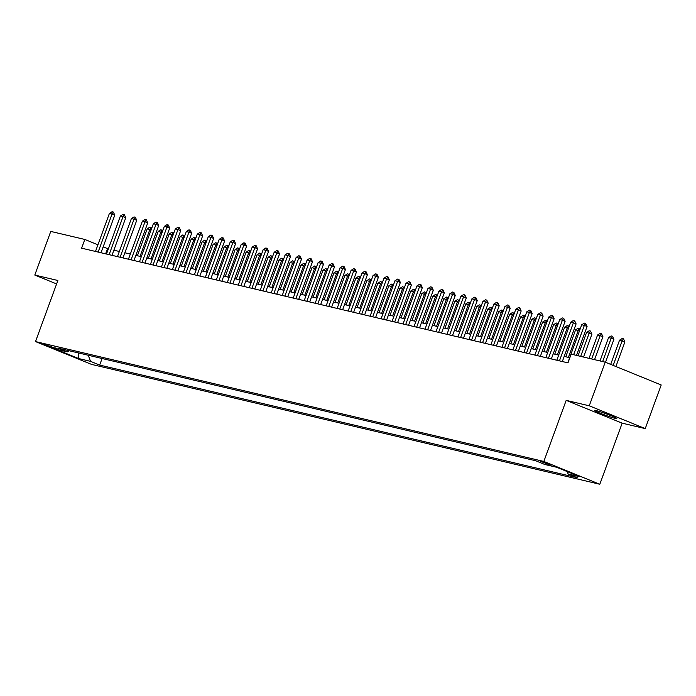 <?xml version="1.0" encoding="UTF-8"?>
<svg xmlns="http://www.w3.org/2000/svg" width="696" height="696" viewBox="0 0 696 696"><rect width="100%" height="100%" fill="white"/><g stroke="black" fill="none" stroke-linecap="round" stroke-linejoin="round"><path stroke-width="1.04" d="M595.915 410.518A11.919 0.783 -159.9 0 0 594.401 410.362A11.919 0.783 -159.9 0 0 602.562 414.155A11.919 0.783 -159.9 0 0 615.281 418.409A11.919 0.783 -159.9 0 0 616.795 418.557A11.919 0.783 -159.9 0 0 608.643 414.764A11.919 0.783 -159.9 0 0 595.915 410.518M540.583 461.335L551.023 465.354L540.583 461.335M645.236 428.614L589.251 405.803L566.187 400.365L622.163 423.168L645.236 428.614L661.2 384.975L605.224 362.172L571.172 354.142L567.98 362.868L81.623 248.176L84.816 239.45L50.764 231.42L34.8 275.05L56.602 283.933M622.163 423.168L599.813 484.259L91.489 364.382L35.513 341.579L543.828 461.448L599.813 484.259M54.888 348.426L57.551 348.957L44.779 344.537L54.888 348.426L55.141 347.739M88.27 355.247L90.532 361.355L99.685 365.078L577.245 477.7L568.093 473.976L567.205 471.575M90.532 361.355L78.665 358.553L55.367 349.061L67.225 351.863L69.296 350.775M568.093 473.976L579.959 476.769L556.661 467.277L544.794 464.484L535.642 460.752L58.072 348.13L67.225 351.863M589.251 405.803L605.224 362.172M566.187 400.365L543.828 461.448M35.513 341.579L57.864 280.488L34.8 275.05M108.358 248.89L103.147 246.915M97.936 244.792L84.816 239.45M569.676 357.683L564.204 356.395M558.688 355.09L553.224 353.803M547.708 352.498L542.236 351.21M536.72 349.914L531.257 348.618M525.741 347.321L520.269 346.034M514.753 344.729L509.289 343.441M503.773 342.136L498.301 340.849M492.785 339.552L487.322 338.265M481.806 336.96L476.334 335.672M470.818 334.367L465.354 333.079M459.838 331.783L454.375 330.487M448.85 329.191L443.387 327.903M437.871 326.598L432.407 325.31M426.883 324.005L421.419 322.718M415.904 321.421L410.44 320.125M404.915 318.829L399.452 317.541M393.936 316.236L388.472 314.949M382.948 313.644L377.484 312.356M371.969 311.06L366.505 309.772M360.989 308.467L355.517 307.18M350.001 305.875L344.537 304.587M339.022 303.291L333.549 301.994M328.034 300.698L322.57 299.41M317.054 298.106L311.582 296.818M306.066 295.513L300.602 294.225M295.087 292.929L289.614 291.641M284.099 290.336L278.635 289.049M273.119 287.744L267.647 286.456M262.131 285.16L256.667 283.864M251.152 282.567L245.679 281.28M240.163 279.975L234.7 278.687M229.184 277.382L223.712 276.095M218.196 274.798L212.732 273.502M207.217 272.206L201.744 270.918M196.228 269.613L190.765 268.325M185.249 267.02L179.777 265.733M174.261 264.436L168.797 263.149M163.282 261.844L157.809 260.556M152.294 259.251L146.83 257.964M141.314 256.667L135.842 255.371M130.326 254.075L124.862 252.787M119.347 251.482L113.883 250.195M105.627 253.831L107.515 248.69M99.685 365.078L102.086 358.51M78.674 352.985L78.665 358.553M95.5 251.447L109.42 213.394L112.047 211.741L113.361 212.054L112.056 214.011L114.779 215.125L101.016 252.744M109.42 213.394L112.056 214.011L98.136 252.065M113.361 212.054L114.779 215.125M151.102 229.924L147.248 228.801L137.39 255.736M147.248 228.801L149.866 227.157L151.78 228.062M140.026 256.363L149.884 229.428L151.189 227.462M106.479 254.031L120.408 215.986L123.027 214.333L124.349 214.646L123.044 216.604L125.767 217.718L111.995 255.336M120.408 215.986L123.044 216.604L109.115 254.658M124.349 214.646L125.767 217.718M117.467 256.624L131.387 218.57L134.015 216.926L135.329 217.23L134.024 219.196L136.747 220.301L122.983 257.929M131.387 218.57L134.024 219.196L120.104 257.25M135.329 217.23L136.747 220.301M128.447 259.216L142.376 221.163L144.994 219.51L146.317 219.823L145.012 221.789L147.735 222.894L133.963 260.513M142.376 221.163L145.012 221.789L131.083 259.834M146.317 219.823L147.735 222.894M162.081 232.516L158.227 231.394L148.37 258.329M158.227 231.394L160.854 229.741L162.76 230.654M151.006 258.947L160.863 232.02L162.168 230.054M173.069 235.1L169.215 233.986L159.358 260.922M169.215 233.986L171.834 232.334L173.748 233.238M161.994 261.539L171.851 234.604L173.156 232.647M184.049 237.693L180.194 236.579L170.337 263.506M180.194 236.579L182.822 234.926L184.727 235.831M172.973 264.132L182.831 237.197L184.136 235.239M139.435 261.809L153.355 223.755L155.982 222.102L157.296 222.416L155.991 224.373L158.714 225.487L144.951 263.105M153.355 223.755L155.991 224.373L142.071 262.427M157.296 222.416L158.714 225.487M195.037 240.285L191.183 239.163L181.325 266.098M191.183 239.163L193.801 237.51L195.715 238.424M183.962 266.725L193.819 239.789L195.124 237.823M150.414 264.393L164.343 226.348L166.962 224.695L168.284 225.008L166.979 226.966L169.702 228.079L155.93 265.698M164.343 226.348L166.979 226.966L153.05 265.019M168.284 225.008L169.702 228.079M206.016 242.869L202.162 241.756L192.305 268.691M202.162 241.756L204.789 240.103L206.695 241.016M194.941 269.308L204.798 242.373L206.103 240.416M161.402 266.986L175.322 228.932L177.95 227.287L179.264 227.592L177.959 229.558L180.682 230.663L166.918 268.291M175.322 228.932L177.959 229.558L164.038 267.603M179.264 227.592L180.682 230.663M217.004 245.462L213.15 244.348L203.293 271.283M213.15 244.348L215.769 242.695L217.683 243.6M205.929 271.901L215.786 244.966L217.091 243.008M172.382 269.578L186.31 231.524L188.929 229.871L190.252 230.185L188.947 232.151L191.67 233.256L177.898 270.875M186.31 231.524L188.947 232.151L175.018 270.196M190.252 230.185L191.67 233.256M227.984 248.054L224.129 246.932L214.272 273.867M224.129 246.932L226.757 245.288L228.662 246.193M216.908 274.494L226.765 247.559L228.07 245.592M183.37 272.162L197.29 234.117L199.917 232.464L201.231 232.777L199.926 234.735L202.649 235.848L188.886 273.467M197.29 234.117L199.926 234.735L186.006 272.788M201.231 232.777L202.649 235.848M238.972 250.647L235.118 249.525L225.26 276.46M235.118 249.525L237.736 247.872L239.65 248.785M227.896 277.078L237.754 250.151L239.059 248.185M194.349 274.755L208.278 236.71L210.897 235.057L212.219 235.361L210.914 237.327L213.637 238.432L199.865 276.06M208.278 236.71L210.914 237.327L196.985 275.381M212.219 235.361L213.637 238.432M249.951 253.231L246.097 252.117L236.24 279.053M246.097 252.117L248.724 250.464L250.63 251.378M238.876 279.67L248.733 252.735L250.038 250.778M205.329 277.347L219.257 239.293L221.885 237.64L223.198 237.954L221.894 239.92L224.617 241.025L210.853 278.644M219.257 239.293L221.894 239.92L207.965 277.965M223.198 237.954L224.617 241.025M260.939 255.823L257.085 254.71L247.228 281.636M257.085 254.71L259.704 253.057L261.618 253.962M249.864 282.263L259.721 255.328L261.026 253.37M216.317 279.94L230.245 241.886L232.864 240.233L234.187 240.546L232.882 242.504L235.605 243.617L221.833 281.236M230.245 241.886L232.882 242.504L218.953 280.558M234.187 240.546L235.605 243.617M271.918 258.416L268.064 257.294L258.207 284.229M268.064 257.294L270.692 255.65L272.597 256.554M260.843 284.855L270.7 257.92L272.005 255.954M227.296 282.524L241.225 244.479L243.852 242.826L245.166 243.139L243.861 245.096L246.584 246.21L232.821 283.829M241.225 244.479L243.861 245.096L229.932 283.15M245.166 243.139L246.584 246.21M282.898 261.009L279.053 259.886L269.195 286.822M279.053 259.886L281.671 258.233L283.585 259.147M271.832 287.439L281.689 260.513L282.994 258.547M238.284 285.116L252.204 247.063L254.832 245.418L256.154 245.723L254.84 247.689L257.572 248.794L243.8 286.421M252.204 247.063L254.84 247.689L240.92 285.743M256.154 245.723L257.572 248.794M293.886 263.593L290.032 262.479L280.175 289.414M290.032 262.479L292.659 260.826L294.565 261.731M282.811 290.032L292.668 263.097L293.973 261.139M249.264 287.709L263.192 249.655L265.82 248.002L267.134 248.315L265.829 250.282L268.552 251.386L254.788 289.005M263.192 249.655L265.829 250.282L251.9 288.327M267.134 248.315L268.552 251.386M304.865 266.185L301.02 265.072L291.163 291.998M301.02 265.072L303.639 263.419L305.553 264.323M293.799 292.625L303.656 265.689L304.961 263.723M260.252 290.293L274.172 252.248L276.799 250.595L278.122 250.908L276.808 252.865L279.531 253.979L265.768 291.598M274.172 252.248L276.808 252.865L262.888 290.919M278.122 250.908L279.531 253.979M315.853 268.778L311.999 267.655L302.142 294.591M311.999 267.655L314.627 266.002L316.532 266.916M304.778 295.217L314.635 268.282L315.94 266.316M271.231 292.885L285.16 254.84L287.787 253.187L289.101 253.492L287.796 255.458L290.519 256.572L276.756 294.19M285.16 254.84L287.796 255.458L273.867 293.512M289.101 253.492L290.519 256.572M326.833 271.362L322.988 270.248L313.13 297.183M322.988 270.248L325.606 268.595L327.52 269.509M315.767 297.801L325.624 270.866L326.929 268.908M282.219 295.478L296.139 257.424L298.767 255.771L300.089 256.084L298.775 258.051L301.499 259.156L287.735 296.774M296.139 257.424L298.775 258.051L284.855 296.096M300.089 256.084L301.499 259.156M337.821 273.954L333.967 272.841L324.11 299.776M333.967 272.841L336.594 271.188L338.5 272.092M326.746 300.394L336.603 273.458L337.908 271.501M293.199 298.071L307.127 260.017L309.755 258.364L311.069 258.677L309.764 260.635L312.487 261.748L298.715 299.367M307.127 260.017L309.764 260.635L295.835 298.688M311.069 258.677L312.487 261.748M348.8 276.547L344.955 275.425L335.098 302.36M344.955 275.425L347.574 273.78L349.488 274.685M337.734 302.986L347.591 276.051L348.896 274.085M304.187 300.655L318.107 262.61L320.734 260.957L322.048 261.27L320.743 263.227L323.466 264.341L309.703 301.96M318.107 262.61L320.743 263.227L306.823 301.281M322.048 261.27L323.466 264.341M359.788 279.139L355.934 278.017L346.077 304.952M355.934 278.017L358.562 276.364L360.467 277.278M348.713 305.57L358.57 278.644L359.875 276.677M315.166 303.247L329.095 265.193L331.714 263.549L333.036 263.854L331.731 265.82L334.454 266.925L320.682 304.552M329.095 265.193L331.731 265.82L317.802 303.874M333.036 263.854L334.454 266.925M370.768 281.723L366.914 280.61L357.065 307.545M366.914 280.61L369.541 278.957L371.455 279.862M359.702 308.163L369.55 281.228L370.864 279.27M326.154 305.84L340.074 267.786L342.702 266.133L344.015 266.446L342.71 268.412L345.433 269.517L331.67 307.136M340.074 267.786L342.71 268.412L328.79 306.457M344.015 266.446L345.433 269.517M381.756 284.316L377.902 283.202L368.045 310.129M377.902 283.202L380.529 281.549L382.435 282.454M370.681 310.755L380.538 283.82L381.843 281.854M337.134 308.432L351.062 270.379L353.681 268.726L355.004 269.039L353.699 270.996L356.422 272.11L342.65 309.729M351.062 270.379L353.699 270.996L339.77 309.05M355.004 269.039L356.422 272.11M392.735 286.909L388.881 285.786L379.033 312.721M388.881 285.786L391.509 284.133L393.423 285.047M381.669 313.348L391.517 286.413L392.831 284.447M348.122 311.016L362.042 272.971L364.669 271.318L365.983 271.631L364.678 273.589L367.401 274.702L353.638 312.321M362.042 272.971L364.678 273.589L350.758 311.643M365.983 271.631L367.401 274.702M403.724 289.493L399.869 288.379L390.012 315.314M399.869 288.379L402.497 286.726L404.402 287.639M392.648 315.932L402.505 288.997L403.81 287.039M359.101 313.609L373.03 275.555L375.649 273.911L376.971 274.215L375.666 276.181L378.389 277.286L364.617 314.914M373.03 275.555L375.666 276.181L361.737 314.227M376.971 274.215L378.389 277.286M414.703 292.085L410.849 290.971L400.992 317.907M410.849 290.971L413.476 289.319L415.39 290.223M403.628 318.524L413.485 291.589L414.799 289.632M370.089 316.202L384.009 278.148L386.637 276.495L387.95 276.808L386.645 278.774L389.368 279.879L375.605 317.498M384.009 278.148L386.645 278.774L372.725 316.819M387.95 276.808L389.368 279.879M425.691 294.678L421.837 293.555L411.98 320.491M421.837 293.555L424.464 291.911L426.37 292.816M414.616 321.117L424.473 294.182L425.778 292.216M381.069 318.785L394.997 280.74L397.616 279.087L398.939 279.4L397.634 281.358L400.357 282.472L386.584 320.09M394.997 280.74L397.634 281.358L383.705 319.412M398.939 279.4L400.357 282.472M436.67 297.27L432.816 296.148L422.959 323.083M432.816 296.148L435.444 294.495L437.358 295.409M425.595 323.701L435.452 296.774L436.757 294.808M392.057 321.378L405.977 283.324L408.604 281.68L409.918 281.984L408.613 283.951L411.336 285.055L397.573 322.683M405.977 283.324L408.613 283.951L394.693 322.004M409.918 281.984L411.336 285.055M447.658 299.854L443.804 298.741L433.947 325.676M443.804 298.741L446.423 297.088L448.337 298.001M436.583 326.293L446.44 299.358L447.745 297.401M403.036 323.971L416.965 285.917L419.584 284.264L420.906 284.577L419.601 286.543L422.324 287.648L408.552 325.267M416.965 285.917L419.601 286.543L405.672 324.588M420.906 284.577L422.324 287.648M458.638 302.447L454.784 301.333L444.927 328.26M454.784 301.333L457.411 299.68L459.317 300.585M447.563 328.886L457.42 301.951L458.725 299.993M414.024 326.563L427.944 288.509L430.572 286.856L431.885 287.17L430.58 289.127L433.303 290.241L419.54 327.86M427.944 288.509L430.58 289.127L416.66 327.181M431.885 287.17L433.303 290.241M469.626 305.039L465.772 303.917L455.915 330.852M465.772 303.917L468.391 302.273L470.305 303.178M458.551 331.479L468.408 304.543L469.713 302.577M425.004 329.147L438.932 291.102L441.551 289.449L442.874 289.762L441.569 291.72L444.292 292.833L430.519 330.452M438.932 291.102L441.569 291.72L427.64 329.774M442.874 289.762L444.292 292.833M480.605 307.632L476.751 306.51L466.894 333.445M476.751 306.51L479.379 304.857L481.284 305.77M469.53 334.063L479.387 307.136L480.692 305.17M435.992 331.74L449.912 293.686L452.539 292.042L453.853 292.346L452.548 294.312L455.271 295.417L441.508 333.045M449.912 293.686L452.548 294.312L438.628 332.357M453.853 292.346L455.271 295.417M491.593 310.216L487.739 309.102L477.882 336.038M487.739 309.102L490.358 307.449L492.272 308.354M480.518 336.655L490.375 309.72L491.68 307.762M446.971 334.332L460.9 296.279L463.519 294.625L464.841 294.939L463.536 296.905L466.259 298.01L452.487 335.629M460.9 296.279L463.536 296.905L449.607 334.95M464.841 294.939L466.259 298.01M502.573 312.808L498.719 311.686L488.862 338.621M498.719 311.686L501.346 310.042L503.252 310.947M491.498 339.248L501.355 312.313L502.66 310.346M457.959 336.916L471.879 298.871L474.507 297.218L475.82 297.531L474.515 299.489L477.238 300.602L463.475 338.221M471.879 298.871L474.515 299.489L460.595 337.543M475.82 297.531L477.238 300.602M513.561 315.401L509.707 314.279L499.85 341.214M509.707 314.279L512.326 312.626L514.24 313.539M502.486 341.84L512.343 314.905L513.648 312.939M468.939 339.509L482.867 301.464L485.486 299.811L486.808 300.115L485.503 302.081L488.227 303.195L474.454 340.814M482.867 301.464L485.503 302.081L471.575 340.135M486.808 300.115L488.227 303.195M524.54 317.985L520.686 316.871L510.829 343.807M520.686 316.871L523.314 315.218L525.219 316.132M513.465 344.424L523.322 317.489L524.627 315.532M479.927 342.101L493.847 304.048L496.474 302.395L497.788 302.708L496.483 304.674L499.206 305.779L485.443 343.398M493.847 304.048L496.483 304.674L482.563 342.719M497.788 302.708L499.206 305.779M535.529 320.578L531.674 319.464L521.817 346.399M531.674 319.464L534.293 317.811L536.207 318.716M524.453 347.017L534.31 320.082L535.615 318.124M490.906 344.694L504.835 306.64L507.454 304.987L508.776 305.3L507.471 307.258L510.194 308.371L496.422 345.99M504.835 306.64L507.471 307.258L493.542 345.312M508.776 305.3L510.194 308.371M546.508 323.17L542.654 322.048L532.797 348.983M542.654 322.048L545.281 320.404L547.187 321.308M535.433 349.61L545.29 322.674L546.595 320.708M501.894 347.278L515.814 309.233L518.442 307.58L519.755 307.893L518.45 309.85L521.173 310.964L507.41 348.583M515.814 309.233L518.45 309.85L504.53 347.904M519.755 307.893L521.173 310.964M557.496 325.763L553.642 324.64L543.785 351.576M553.642 324.64L556.261 322.988L558.175 323.901M546.421 352.193L556.278 325.267L557.583 323.301M512.874 349.87L526.802 311.817L529.421 310.172L530.743 310.477L529.438 312.443L532.162 313.548L518.389 351.175M526.802 311.817L529.438 312.443L515.51 350.497M530.743 310.477L532.162 313.548M568.475 328.347L564.621 327.233L554.764 354.168M564.621 327.233L567.249 325.58L569.154 326.485M557.4 354.786L567.257 327.851L568.562 325.893M523.862 352.463L537.782 314.409L540.409 312.756L541.723 313.07L540.418 315.036L543.141 316.141L529.378 353.759M537.782 314.409L540.418 315.036L526.498 353.081M541.723 313.07L543.141 316.141M579.463 330.939L575.609 329.826L565.752 356.752M575.609 329.826L578.228 328.173L580.142 329.077M568.388 357.379L578.245 330.443L579.55 328.477M534.841 355.056L548.77 317.002L551.389 315.349L552.711 315.662L551.406 317.62L554.129 318.733L540.357 356.352M548.77 317.002L551.406 317.62L537.477 355.673M552.711 315.662L554.129 318.733M583.561 357.065L591.948 334.141L586.589 332.41L578.045 355.76M586.589 332.41L589.216 330.757L590.53 331.07L591.948 334.141M580.682 356.378L589.225 333.036L590.53 331.07M545.821 357.64L559.749 319.595L562.377 317.941L563.69 318.255L562.385 320.212L565.108 321.326L551.345 358.945M559.749 319.595L562.385 320.212L548.457 358.266M563.69 318.255L565.108 321.326M594.549 359.649L602.936 336.733L600.213 335.62L597.577 335.002L589.034 358.353M597.577 335.002L600.196 333.349L601.518 333.662L602.936 336.733M591.67 358.971L600.213 335.62L601.518 333.662M556.809 360.232L570.737 322.178L573.356 320.534L574.678 320.839L573.373 322.805L576.097 323.91L562.325 361.537M570.737 322.178L573.373 322.805L559.445 360.85M574.678 320.839L576.097 323.91M605.511 362.285L613.915 339.326L611.192 338.212L608.556 337.595L600.013 360.937M608.556 337.595L611.184 335.942L612.497 336.255L613.915 339.326M602.649 361.563L611.192 338.212L612.497 336.255M567.788 362.825L581.717 324.771L584.344 323.118L585.658 323.431L584.353 325.389L587.076 326.502L576.505 355.395M581.717 324.771L584.353 325.389L573.626 354.716M585.658 323.431L587.076 326.502M615.899 366.522L624.904 341.91L619.544 340.179L610.679 364.391M619.544 340.179L622.163 338.534L623.486 338.839L624.904 341.91M613.176 365.409L622.18 340.805L623.486 338.839"/></g></svg>
